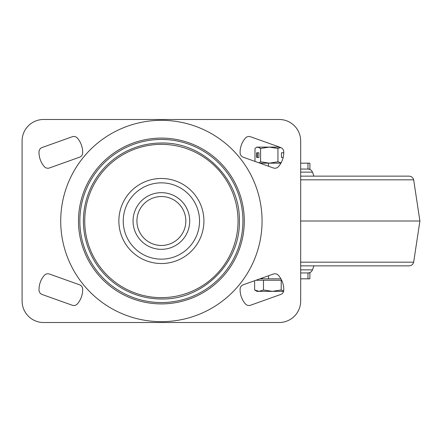 <?xml version="1.0" encoding="UTF-8"?>
<svg xmlns="http://www.w3.org/2000/svg" width="442" height="442" viewBox="0 0 442 442"><rect width="100%" height="100%" fill="white"/><g stroke="black" fill="none" stroke-linecap="round" stroke-linejoin="round"><path stroke-width="0.66" d="M300.676 176.143L409.065 176.143C411.458 176.303 412.994 177.529 413.668 179.833L300.676 179.833M300.676 221L419.9 221L413.668 262.167C412.994 264.471 411.458 265.697 409.065 265.857L300.676 265.857M281.471 152.772L283.77 152.772L281.471 152.772L281.471 157.496L283.162 157.496L281.471 157.496M254.99 161.407L254.99 148.479L256.178 147.584L257.785 147.109L260.581 148.479L269.261 147.109L277.941 148.479L277.941 161.789L281.09 162.849M277.941 148.479L280.676 147.517M258.901 152.772L256.669 152.772L256.669 157.496L258.901 157.496L258.901 152.772L257.343 152.772L257.343 157.496L258.901 157.496M259.056 162.86L260.581 161.789L269.261 163.159L277.941 161.789M260.581 148.479L260.581 161.789M279.515 147.109L257.001 147.109L256.178 147.584M268.57 275.742L268.57 278.841L259.89 278.841L267.366 278.841M255.924 280.256L281.653 280.256M283.659 291.063L281.206 289.98L272.349 291.355L263.487 289.98L259.056 291.355L254.631 289.98L257.001 291.355L283.587 291.355M256.962 291.029L259.056 291.355M254.631 280.72L254.631 289.98M263.487 280.256L263.487 289.98M281.206 280.256L281.206 289.98M39.006 152.357A21.84 21.84 0 0 1 39.012 151.838A4.724 4.724 0 0 1 42.145 147.506L72.234 136.76A4.724 4.724 0 0 1 77.405 138.125A21.84 21.84 0 0 1 82.671 152.877A4.724 4.724 0 0 1 79.543 157.214L49.449 167.96A4.724 4.724 0 0 1 44.277 166.59A21.84 21.84 0 0 1 39.006 152.357M283.77 151.838A21.84 21.84 0 0 1 278.499 166.59A4.724 4.724 0 0 1 273.333 167.96L243.238 157.214A4.724 4.724 0 0 1 240.105 152.877A21.84 21.84 0 0 1 245.371 138.125A4.724 4.724 0 0 1 250.542 136.76L280.637 147.506A4.724 4.724 0 0 1 283.77 151.838M278.499 275.41A21.84 21.84 0 0 1 283.77 290.162A4.724 4.724 0 0 1 280.637 294.494L250.542 305.24A4.724 4.724 0 0 1 245.371 303.875A21.84 21.84 0 0 1 240.105 289.123A4.724 4.724 0 0 1 243.238 284.786L273.333 274.04A4.724 4.724 0 0 1 278.499 275.41M39.006 289.643A21.84 21.84 0 0 1 44.277 275.41A4.724 4.724 0 0 1 49.449 274.04L79.543 284.786A4.724 4.724 0 0 1 82.671 289.123A21.84 21.84 0 0 1 77.405 303.875A4.724 4.724 0 0 1 72.234 305.24L42.145 294.494A4.724 4.724 0 0 1 39.012 290.162A21.84 21.84 0 0 1 39.006 289.643M161.391 298.98C203.033 300.046 240.426 262.725 239.365 221C240.442 179.314 203.038 141.943 161.391 143.02A77.98 77.98 0 0 0 83.411 221A77.98 77.98 0 0 0 161.391 298.98M279.195 119.484L43.581 119.484A21.481 21.481 0 0 0 22.1 140.97L22.1 301.03A21.481 21.481 0 0 0 43.581 322.516L279.195 322.516A21.481 21.481 0 0 0 300.676 301.03L300.676 140.97A21.481 21.481 0 0 0 279.195 119.484M161.391 196.535A24.465 24.465 0 0 1 185.85 221A24.465 24.465 0 0 1 161.391 245.465A24.465 24.465 0 0 1 136.926 221A24.465 24.465 0 0 1 161.391 196.535M161.391 249.332A28.332 28.332 0 0 0 189.717 221A28.332 28.332 0 0 0 161.391 192.668A28.332 28.332 0 0 0 133.059 221A28.332 28.332 0 0 0 161.391 249.332M300.676 163.159L307.975 163.159L307.975 169.059L300.676 169.059M280.919 163.159L268.57 163.159L268.57 166.258M307.975 163.159L309.886 163.159L309.886 169.059L307.975 169.059M300.676 272.941L309.886 272.941L309.886 278.841L300.676 278.841M280.913 278.841L268.57 278.841M259.89 163.159L268.57 163.159M313.958 176.143L312.45 172.126L300.676 172.126M300.676 262.167L413.668 262.167M300.676 269.874L312.45 269.874L313.958 265.857M161.391 321.671A100.671 100.671 0 0 0 262.062 221A100.671 100.671 0 0 0 161.391 120.329A100.671 100.671 0 0 0 60.72 221A100.671 100.671 0 0 0 161.391 321.671M161.391 138.097A82.903 82.903 0 0 1 244.288 221A82.903 82.903 0 0 1 161.391 303.903A82.903 82.903 0 0 1 78.488 221A82.903 82.903 0 0 1 161.391 138.097M161.391 139.457A81.543 81.543 0 0 0 79.847 221A81.543 81.543 0 0 0 161.391 302.543A81.543 81.543 0 0 0 242.934 221A81.543 81.543 0 0 0 161.391 139.457M161.391 144.352A76.648 76.648 0 0 0 84.737 221A76.648 76.648 0 0 0 161.391 297.648A76.648 76.648 0 0 0 238.039 221A76.648 76.648 0 0 0 161.391 144.352M161.391 178.474A42.526 42.526 0 0 1 203.917 221A42.526 42.526 0 0 1 161.391 263.526A42.526 42.526 0 0 1 118.865 221A42.526 42.526 0 0 1 161.391 178.474M161.391 259.15A38.15 38.15 0 0 1 123.241 221A38.15 38.15 0 0 1 161.391 182.85A38.15 38.15 0 0 1 199.535 221A38.15 38.15 0 0 1 161.391 259.15M307.975 272.941L307.975 278.841M413.668 179.833L419.9 221M312.45 172.126C311.616 170.187 310.14 169.164 308.03 169.059M312.45 269.874C311.616 271.813 310.14 272.836 308.03 272.941M262.609 278.582L261.962 278.841M257.001 279.874L257.001 280.256"/></g></svg>
